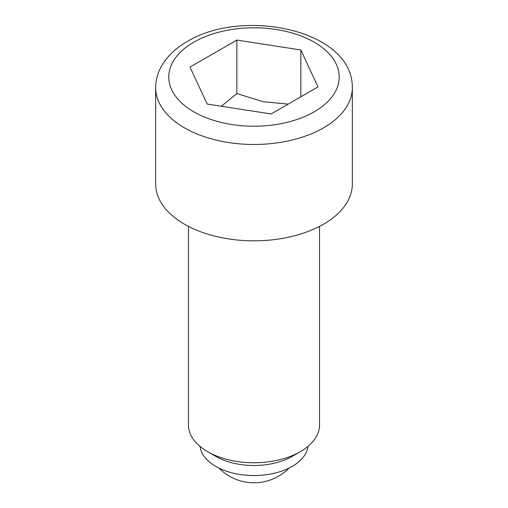 <?xml version="1.0" encoding="UTF-8"?>
<svg xmlns="http://www.w3.org/2000/svg" width="508" height="508" viewBox="0 0 508 508"><rect width="100%" height="100%" fill="white"/><g stroke="black" fill="none" stroke-linecap="round" stroke-linejoin="round"><path stroke-width="0.76" d="M207.645 451.675L215.76 456.355A54.083 31.223 180 0 0 292.24 456.355L300.355 451.675A65.551 37.846 180 0 1 207.645 451.675A65.551 37.846 180 0 1 188.449 424.917L188.449 226.371M307.962 446.405A54.083 31.223 180 0 1 292.24 466.395A54.083 31.223 180 0 1 234.988 473.545A54.083 31.223 180 0 1 200.038 446.405M319.551 226.371L319.551 424.917A65.551 37.846 180 0 1 300.355 451.675L292.24 456.355M352.33 184.055A98.33 56.769 180 0 1 323.533 224.199A98.33 56.769 180 0 1 216.37 236.506A98.33 56.769 180 0 1 155.67 184.055L155.67 87.713A98.33 56.769 180 0 0 216.37 140.157A98.33 56.769 180 0 0 323.533 127.851A98.33 56.769 180 0 0 352.33 87.713L352.33 184.055M300.844 49.962L317.995 86.906L271.145 113.951L207.156 104.051L190.005 67.107L236.855 40.062L300.844 49.962L300.844 96.806M288.195 104.108L263.379 101.74L236.855 93.586L221.304 106.242M236.855 93.586L236.855 40.062M314.262 111.798A85.217 49.2 0 0 0 314.262 42.215A85.217 49.2 0 0 0 193.739 42.215A85.217 49.2 0 0 0 193.739 111.798A85.217 49.2 0 0 0 314.262 111.798M218.961 468.103A49.162 49.162 0 0 0 289.039 468.103M155.67 87.713C155.727 79.889 157.785 72.492 161.849 65.507C167.557 55.944 176.003 47.962 187.185 41.567C242.983 7.487 352.933 29.705 352.33 87.713"/></g></svg>
